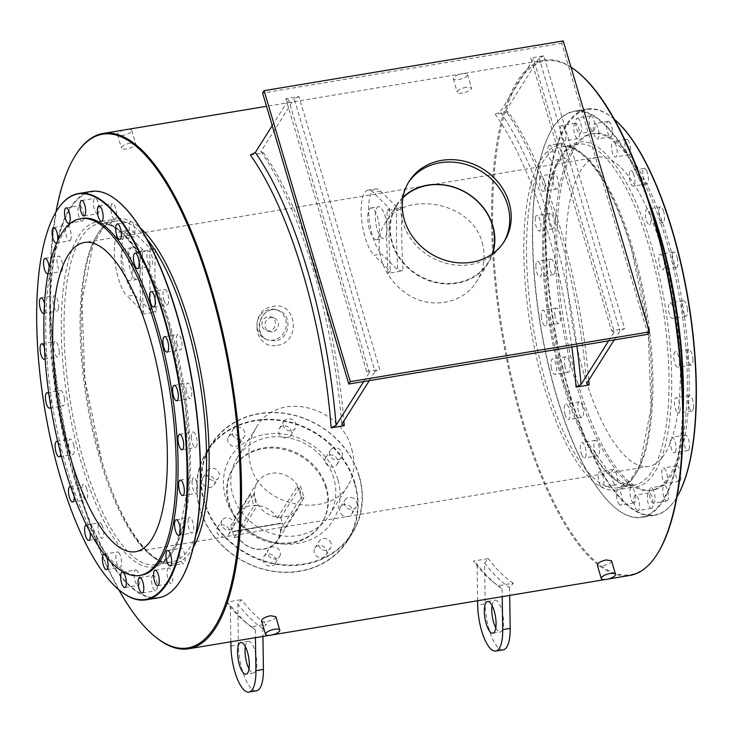 <?xml version="1.0" encoding="UTF-8"?>
<svg xmlns="http://www.w3.org/2000/svg" width="733" height="733" viewBox="0 0 733 733"><rect width="100%" height="100%" fill="white"/><g stroke="black" fill="none" stroke-linecap="round" stroke-linejoin="round"><path stroke-width="0.55" stroke-dasharray="3.67 2.75" d="M462.23 73.703A7.431 2.456 -16.5 0 1 467.498 74.537A7.431 2.456 -16.5 0 1 461.066 78.999A7.431 2.456 -16.5 0 1 453.241 78.761A7.431 2.456 -16.5 0 1 453.452 77.799A7.431 2.456 -16.5 0 1 462.23 73.703M466.243 87.254C460.599 88.473 457.603 90.132 457.236 92.23C457.749 95.574 472.822 90.883 471.493 88.006L466.243 87.254M134.79 295.033L151.035 311.03L156.257 311.864L141.304 314.356L143.558 312.267L127.304 296.279L134.79 295.033A34.158 11.343 -99.4 0 1 122.219 258.273A34.158 11.343 -99.4 0 1 128.733 229.924L121.257 231.161A34.158 11.343 -99.4 0 0 114.733 259.509A34.158 11.343 -99.4 0 0 127.304 296.279M121.257 231.161A34.158 11.343 -99.4 0 1 126.406 233.433L142.66 249.431A265.209 88.061 -99.4 0 0 143.558 312.267M122.548 250.31A16.071 5.333 80.6 0 1 124.225 249A16.071 5.333 80.6 0 1 132.123 263.981A16.071 5.333 80.6 0 1 129.494 280.712A16.071 5.333 80.6 0 1 122.145 268.535A16.071 5.333 80.6 0 1 122.548 250.31M142.66 249.431L140.406 251.511L155.359 249.018L150.137 248.185L133.892 232.196A34.158 11.343 -99.4 0 0 128.733 229.924M403.022 197.204A54.251 47.938 32.2 0 0 396.434 205.267A54.251 47.938 32.2 0 0 416.756 274.747A54.251 47.938 32.2 0 0 488.205 263.129A54.251 47.938 32.2 0 0 492.64 253.7M482.167 242.669C485.924 256.339 484.156 269.158 476.871 281.115C463.064 304.525 428.75 310.215 405.587 292.843C381.563 276.653 371.649 242.999 385.091 223.253C403.031 190.214 471.713 200.64 482.167 242.669M402.921 197.8A53.848 47.59 32.2 0 0 417.04 274.289A53.848 47.59 32.2 0 0 492.145 254.049M337.858 479.519A60.271 53.271 32.2 0 0 239.737 446.26A60.271 53.271 32.2 0 0 267.728 540.752A60.271 53.271 32.2 0 0 337.858 479.519M333.753 478.072A54.251 47.938 32.2 0 0 289.251 437.903A54.251 47.938 32.2 0 0 237.391 457.529A54.251 47.938 32.2 0 0 257.714 527.018A54.251 47.938 32.2 0 0 329.172 515.391A54.251 47.938 32.2 0 0 333.753 478.072M614.199 339.91L619.916 330.849L624.653 328.631L543.849 55.836L530.756 58.008L611.569 330.812L624.653 328.631M543.849 55.836L539.103 58.044L505.825 110.83A265.209 88.061 80.6 0 1 586.629 383.634M539.103 58.044L619.916 330.849M571.841 346.956A261.186 86.723 -99.4 0 0 495.251 114.33L508.345 112.149A261.186 86.723 80.6 0 1 588.764 380.244M495.251 114.33L500.218 111.764L533.496 58.979L530.756 58.008M505.825 110.83L508.345 112.149M576.908 346.113A265.209 88.061 -99.4 0 0 500.218 111.764M608.592 340.845L614.3 331.774L533.496 58.979M250.347 155.039L263.44 152.867A261.186 86.723 80.6 0 1 343.859 420.962M272.245 125.618L288.591 99.688L285.852 98.717L366.665 371.521L369.395 372.492L288.591 99.688M298.945 96.545L294.199 98.753L375.012 371.558L379.749 369.35L298.945 96.545L285.852 98.717M263.44 152.867L260.921 151.548L294.199 98.753M369.295 380.629L375.012 371.558M260.921 151.548A265.209 88.061 80.6 0 1 341.725 424.343M363.687 381.563L369.395 372.492M611.569 330.812L614.3 331.774M647.917 334.312L561.716 43.32L563.219 40.938M304.039 497.661L300.612 498.229A24.107 21.303 32.2 0 0 299.696 492.274A24.107 21.303 32.2 0 0 297.158 486.584L300.594 486.016L304.039 497.661L284.184 529.153L280.363 529.785A23.703 20.955 -147.8 0 1 263.77 548.953A23.703 20.955 -147.8 0 1 237.904 536.849L257.365 505.413L253.939 505.99L250.494 494.344L253.92 493.776A24.107 21.303 32.2 0 0 257.365 505.413M280.363 529.785L300.612 498.229M280.858 529.565A24.107 21.303 -147.8 0 1 277.908 540.194A24.107 21.303 -147.8 0 1 237.611 536.748M280.739 517.507L282.407 523.151L232.306 531.48L230.638 525.836L234.065 525.268A24.107 21.303 -147.8 0 1 237.016 514.639A24.107 21.303 -147.8 0 1 277.303 518.084L280.739 517.507L300.594 486.016M237.904 536.849L234.084 537.481L232.608 531.526L282.407 523.151M232.416 531.837L282.718 523.197M349.201 505.587A6.634 5.864 -147.8 0 1 351.703 514.09A6.634 5.864 -147.8 0 1 342.971 515.51A6.634 5.864 -147.8 0 1 340.488 507.025A6.634 5.864 -147.8 0 1 349.201 505.587M353.709 498.431A6.634 5.864 32.2 0 0 344.996 499.86A6.634 5.864 32.2 0 0 347.479 508.354A6.634 5.864 32.2 0 0 356.211 506.934A6.634 5.864 32.2 0 0 353.709 498.431M354.479 483.166A82.976 73.337 32.2 0 0 219.387 437.372A82.976 73.337 32.2 0 0 257.924 567.47A82.976 73.337 32.2 0 0 354.479 483.166M275.132 563.567A6.634 5.864 -147.8 0 1 275.122 563.585A6.634 5.864 -147.8 0 1 266.391 565.006A6.634 5.864 -147.8 0 1 263.907 556.521A6.634 5.864 -147.8 0 1 272.63 555.092A6.634 5.864 -147.8 0 1 275.132 563.567M224.894 537.005A6.634 5.864 -147.8 0 1 218.086 534.238A6.634 5.864 -147.8 0 1 217.509 527.467A6.634 5.864 -147.8 0 1 226.24 526.047A6.634 5.864 -147.8 0 1 228.723 534.54A6.634 5.864 -147.8 0 1 224.894 537.005M205.332 486.419A6.634 5.864 -147.8 0 1 202.83 477.907A6.634 5.864 -147.8 0 1 211.562 476.487A6.634 5.864 -147.8 0 1 214.045 484.98A6.634 5.864 -147.8 0 1 205.332 486.419M227.908 441.449A6.634 5.864 -147.8 0 1 228.467 436.886A6.634 5.864 -147.8 0 1 237.199 435.466A6.634 5.864 -147.8 0 1 239.682 443.96A6.634 5.864 -147.8 0 1 233.351 446.351A6.634 5.864 -147.8 0 1 227.908 441.449M279.392 428.429A6.634 5.864 -147.8 0 1 279.41 428.42A6.634 5.864 -147.8 0 1 288.142 426.991A6.634 5.864 -147.8 0 1 290.625 435.484A6.634 5.864 -147.8 0 1 281.903 436.914A6.634 5.864 -147.8 0 1 279.392 428.429L283.918 421.255A6.634 5.864 32.2 0 0 283.909 421.273A6.634 5.864 32.2 0 0 286.411 429.758A6.634 5.864 32.2 0 0 295.133 428.329A6.634 5.864 32.2 0 0 292.65 419.835A6.634 5.864 32.2 0 0 283.918 421.255M329.639 455.001A6.634 5.864 -147.8 0 1 336.438 457.768A6.634 5.864 -147.8 0 1 337.024 464.539A6.634 5.864 -147.8 0 1 328.292 465.959A6.634 5.864 -147.8 0 1 325.8 457.465A6.634 5.864 -147.8 0 1 329.639 455.001M326.625 550.556A6.634 5.864 -147.8 0 1 326.057 555.119A6.634 5.864 -147.8 0 1 317.325 556.539A6.634 5.864 -147.8 0 1 314.842 548.046A6.634 5.864 -147.8 0 1 321.182 545.645A6.634 5.864 -147.8 0 1 326.625 550.556M325.873 487.921A52.235 46.17 32.2 0 0 283.011 449.247A52.235 46.17 32.2 0 0 233.076 468.14A52.235 46.17 32.2 0 0 252.647 535.053A52.235 46.17 32.2 0 0 321.457 523.857A52.235 46.17 32.2 0 0 325.873 487.921M334.147 447.845A6.634 5.864 32.2 0 0 330.317 450.309A6.634 5.864 32.2 0 0 332.8 458.803A6.634 5.864 32.2 0 0 341.532 457.383A6.634 5.864 32.2 0 0 340.955 450.612A6.634 5.864 32.2 0 0 334.147 447.845M232.416 434.284A6.634 5.864 32.2 0 0 237.859 439.195A6.634 5.864 32.2 0 0 244.199 436.795A6.634 5.864 32.2 0 0 241.716 428.301A6.634 5.864 32.2 0 0 232.984 429.73A6.634 5.864 32.2 0 0 232.416 434.284M209.84 479.263A6.634 5.864 32.2 0 0 218.562 477.824A6.634 5.864 32.2 0 0 216.07 469.331A6.634 5.864 32.2 0 0 207.338 470.751A6.634 5.864 32.2 0 0 209.84 479.263M229.402 529.849A6.634 5.864 32.2 0 0 233.241 527.375A6.634 5.864 32.2 0 0 230.748 518.891A6.634 5.864 32.2 0 0 222.017 520.311A6.634 5.864 32.2 0 0 222.603 527.082A6.634 5.864 32.2 0 0 229.402 529.849M279.649 556.411A6.634 5.864 32.2 0 0 277.138 547.936A6.634 5.864 32.2 0 0 268.415 549.356A6.634 5.864 32.2 0 0 270.898 557.85A6.634 5.864 32.2 0 0 279.63 556.429A6.634 5.864 32.2 0 0 279.649 556.411M245.308 646.588A16.071 5.333 80.6 0 1 246.59 642.575A16.071 5.333 80.6 0 1 248.267 641.274A16.071 5.333 80.6 0 1 256.165 656.255A16.071 5.333 80.6 0 1 253.536 672.986A16.071 5.333 80.6 0 1 249.018 668.908M251.547 626.724A261.186 86.723 80.6 0 1 245.619 622.363L249.513 625.533A265.209 88.061 80.6 0 0 255.341 629.83L251.547 626.724L266.51 624.232L262.817 628.584L262.936 636.436M256.504 690.825A34.158 11.343 80.6 0 1 238.399 644.829L237.813 603.983L241.505 599.631A261.186 86.723 80.6 0 0 266.51 624.232M262.817 628.584A265.209 88.061 80.6 0 1 237.813 603.983M359.262 476.102A83.379 73.685 32.2 0 0 290.854 414.365A83.379 73.685 32.2 0 0 211.141 444.537A83.379 73.685 32.2 0 0 242.376 551.335A83.379 73.685 32.2 0 0 352.207 533.468A83.379 73.685 32.2 0 0 359.262 476.102M358.987 476.01A82.976 73.337 32.2 0 0 223.904 430.216A82.976 73.337 32.2 0 0 262.441 560.314A82.976 73.337 32.2 0 0 358.987 476.01M354.946 482.946A83.379 73.685 32.2 0 0 286.539 421.209A83.379 73.685 32.2 0 0 206.834 451.372A83.379 73.685 32.2 0 0 238.069 558.18A83.379 73.685 32.2 0 0 347.9 540.313A83.379 73.685 32.2 0 0 354.946 482.946M331.133 543.4A6.634 5.864 32.2 0 0 325.69 538.489A6.634 5.864 32.2 0 0 319.359 540.89A6.634 5.864 32.2 0 0 321.842 549.384A6.634 5.864 32.2 0 0 330.574 547.963A6.634 5.864 32.2 0 0 331.133 543.4M366.665 371.521L379.749 369.35M408.437 182.499A56.258 49.716 32.2 0 0 407.667 183.671A56.258 49.716 32.2 0 0 402.912 222.383A56.258 49.716 32.2 0 0 449.063 264.036A56.258 49.716 32.2 0 0 502.847 243.677A56.258 49.716 32.2 0 0 503.58 242.476M561.716 43.32L262.597 93.045M127.808 129.356A7.431 2.456 -16.5 0 1 131.738 130.355A7.431 2.456 -16.5 0 1 125.306 134.817A7.431 2.456 -16.5 0 1 117.482 134.579A7.431 2.456 -16.5 0 1 117.692 133.617A7.431 2.456 -16.5 0 1 125.05 129.805M130.483 143.072C124.839 144.291 121.834 145.949 121.467 148.048C121.99 151.392 137.053 146.692 135.724 143.824L130.483 143.072M155.891 637.279A261.186 86.723 80.6 0 1 80.731 494.5A261.186 86.723 80.6 0 1 75.71 154.956M351.803 449.439C355.642 462.99 354.351 475.057 347.928 485.631C329.987 518.671 261.305 508.235 250.851 466.215C247.094 452.545 248.863 439.727 256.156 427.77C277.66 388.994 341.99 406.568 351.803 449.439M570.97 67.088A261.186 86.723 -99.4 0 0 544.28 60.115A261.186 86.723 -99.4 0 0 521.933 421.154A261.186 86.723 -99.4 0 0 629.94 575.423M277.431 345.243C301.373 342.503 296.828 300.997 273.171 306.449C248.716 308.987 253.197 350.511 277.431 345.243M261.534 620.878C261.938 623.856 277.129 619.587 275.782 616.655M597.294 565.061C597.697 568.038 612.898 563.769 611.551 560.837M387.18 210.481L389.434 208.401L373.189 192.412A34.158 11.343 -99.4 0 0 368.03 190.14L375.507 188.894A34.158 11.343 -99.4 0 1 380.665 191.166L396.919 207.164L402.142 207.998L387.18 210.481A261.186 86.723 -99.4 0 0 388.078 273.327L403.04 270.844L397.817 270.001L381.563 254.012L374.077 255.258L390.332 271.247L388.078 273.327M402.142 207.998A261.186 86.723 -99.4 0 0 403.04 270.844M155.359 249.018A261.186 86.723 -99.4 0 0 156.257 311.864M140.406 251.511A261.186 86.723 -99.4 0 0 141.304 314.356M245.619 622.363A261.186 86.723 80.6 0 1 226.543 602.114L241.505 599.631M484.586 562.953A265.209 88.061 80.6 0 0 509.591 587.564L513.283 583.211L498.321 585.694A261.186 86.723 80.6 0 1 492.402 581.342A261.186 86.723 80.6 0 1 473.316 561.093L488.279 558.61L484.586 562.953L485.173 603.8L477.696 605.046M513.283 583.211A261.186 86.723 80.6 0 1 488.279 558.61M389.434 208.401A265.209 88.061 -99.4 0 0 390.332 271.247M583.899 373.83A156.715 52.034 80.6 0 1 597.303 157.21A156.715 52.034 80.6 0 1 674.333 303.27A156.715 52.034 80.6 0 1 648.705 466.39A156.715 52.034 80.6 0 1 583.899 373.83M275.452 340.744L269.029 340.304C250.292 335.439 260.866 303.911 278.403 310.389L278.403 310.389C292.577 313.852 290.46 339.113 275.452 340.744M261.983 324.893A7.229 6.725 -72.6 0 1 270.88 316.876A7.229 6.725 -72.6 0 1 275.452 324.233A7.229 6.725 -72.6 0 1 269.487 330.876A7.229 6.725 -72.6 0 1 266.546 330.684A7.229 6.725 -72.6 0 1 261.983 324.893M257.091 327.129A15.668 14.578 -72.6 0 1 276.359 309.747A15.668 14.578 -72.6 0 1 286.264 325.699A15.668 14.578 -72.6 0 1 273.354 340.094A15.668 14.578 -72.6 0 1 266.977 339.654A15.668 14.578 -72.6 0 1 257.091 327.129M272.447 331.802A7.229 6.725 -72.6 0 1 269.506 331.609A7.229 6.725 -72.6 0 1 265.245 322.694A7.229 6.725 -72.6 0 1 273.83 317.801A7.229 6.725 -72.6 0 1 278.403 325.159A7.229 6.725 -72.6 0 1 272.447 331.802M150.137 248.185A265.209 88.061 -99.4 0 0 151.035 311.03M130.025 249.064A16.071 5.333 80.6 0 1 131.702 247.754A16.071 5.333 80.6 0 1 139.6 262.735A16.071 5.333 80.6 0 1 136.97 279.465A16.071 5.333 80.6 0 1 129.622 267.288A16.071 5.333 80.6 0 1 130.025 249.064M226.543 602.114L230.336 605.22A265.209 88.061 80.6 0 0 249.513 625.533M368.03 190.14A34.158 11.343 -99.4 0 0 361.516 218.489A34.158 11.343 -99.4 0 0 374.077 255.258M369.322 209.281A16.071 5.333 80.6 0 1 370.999 207.98A16.071 5.333 80.6 0 1 378.897 222.96A16.071 5.333 80.6 0 1 376.267 239.691A16.071 5.333 80.6 0 1 368.919 227.514A16.071 5.333 80.6 0 1 369.322 209.281M498.321 585.694L502.114 588.801A265.209 88.061 80.6 0 1 496.287 584.503A265.209 88.061 80.6 0 1 477.11 564.199L473.316 561.093M492.081 605.568A16.071 5.333 80.6 0 1 493.364 601.555A16.071 5.333 80.6 0 1 495.041 600.254A16.071 5.333 80.6 0 1 502.939 615.234A16.071 5.333 80.6 0 1 500.309 631.965A16.071 5.333 80.6 0 1 495.792 627.888M509.591 587.564L509.71 595.407M503.278 649.795A34.158 11.343 80.6 0 1 485.173 603.8M502.114 588.801L502.233 596.653M477.632 600.739L477.11 564.199M230.858 641.769L230.336 605.22M255.341 629.83L255.451 637.673M376.799 208.044A16.071 5.333 80.6 0 1 378.475 206.733A16.071 5.333 80.6 0 1 386.373 221.714A16.071 5.333 80.6 0 1 383.744 238.445A16.071 5.333 80.6 0 1 376.396 226.268A16.071 5.333 80.6 0 1 376.799 208.044M396.919 207.164A265.209 88.061 -99.4 0 0 397.817 270.001M375.507 188.894A34.158 11.343 -99.4 0 0 368.992 217.243A34.158 11.343 -99.4 0 0 381.563 254.012M57.779 441.825A7.834 2.602 80.6 0 1 60.408 447.964A7.834 2.602 80.6 0 1 60.766 453.846M73.877 445.728A7.834 2.602 -99.4 0 0 70.157 439.159A7.834 2.602 -99.4 0 0 68.875 447.313A7.834 2.602 -99.4 0 0 72.723 454.616A7.834 2.602 -99.4 0 0 73.877 445.728M48.799 394.006A7.834 2.602 80.6 0 1 51.035 401.317A7.834 2.602 80.6 0 1 50.76 406.742M64.495 399.073A7.834 2.602 -99.4 0 0 60.473 390.487A7.834 2.602 -99.4 0 0 59.19 398.642A7.834 2.602 -99.4 0 0 63.038 405.945A7.834 2.602 -99.4 0 0 64.495 399.073M44.282 346.691A7.834 2.602 80.6 0 1 45.812 354.351A7.834 2.602 80.6 0 1 45.006 358.684M59.272 352.115A7.834 2.602 -99.4 0 0 55.112 341.569A7.834 2.602 -99.4 0 0 53.839 349.723A7.834 2.602 -99.4 0 0 57.687 357.026A7.834 2.602 -99.4 0 0 59.272 352.115M44.456 303.38A7.834 2.602 80.6 0 1 45.08 310.288A7.834 2.602 80.6 0 1 43.989 313.238M58.539 308.043A7.834 2.602 -99.4 0 0 57.522 299.779A7.834 2.602 -99.4 0 0 54.462 295.729A7.834 2.602 -99.4 0 0 53.179 303.883A7.834 2.602 -99.4 0 0 57.027 311.186A7.834 2.602 -99.4 0 0 58.539 308.043M49.148 267.169A7.834 2.602 80.6 0 1 48.909 272.108A7.834 2.602 80.6 0 1 47.865 273.73M62.369 269.872A7.834 2.602 -99.4 0 0 61.884 261.067A7.834 2.602 -99.4 0 0 58.548 256.092A7.834 2.602 -99.4 0 0 57.266 264.246A7.834 2.602 -99.4 0 0 61.123 271.549A7.834 2.602 -99.4 0 0 62.369 269.872M57.641 240.561A7.834 2.602 80.6 0 1 57.027 242.431A7.834 2.602 80.6 0 1 56.578 242.916M70.487 240.195A7.834 2.602 -99.4 0 0 70.689 231.307A7.834 2.602 -99.4 0 0 67.106 225.37A7.834 2.602 -99.4 0 0 65.823 233.525A7.834 2.602 -99.4 0 0 69.672 240.827A7.834 2.602 -99.4 0 0 70.487 240.195M82.343 221.027A7.834 2.602 -99.4 0 0 83.324 212.579A7.834 2.602 -99.4 0 0 79.54 205.643A7.834 2.602 -99.4 0 0 78.257 213.798A7.834 2.602 -99.4 0 0 82.105 221.109A7.834 2.602 -99.4 0 0 82.343 221.027M97.132 213.688A7.834 2.602 -99.4 0 0 97.571 213.724A7.834 2.602 -99.4 0 0 98.854 205.57A7.834 2.602 -99.4 0 0 95.006 198.267A7.834 2.602 -99.4 0 0 93.622 205.781A7.834 2.602 -99.4 0 0 97.132 213.688M113.844 218.681A7.834 2.602 -99.4 0 0 115.026 219.194A7.834 2.602 -99.4 0 0 116.309 211.04A7.834 2.602 -99.4 0 0 112.451 203.737A7.834 2.602 -99.4 0 0 110.958 210.243A7.834 2.602 -99.4 0 0 113.844 218.681M131.335 235.65A7.834 2.602 -99.4 0 0 133.259 237.144A7.834 2.602 -99.4 0 0 134.542 228.989A7.834 2.602 -99.4 0 0 130.694 221.687A7.834 2.602 -99.4 0 0 129.127 227.203A7.834 2.602 -99.4 0 0 131.335 235.65M148.423 263.449A7.834 2.602 -99.4 0 0 151.053 266.345A7.834 2.602 -99.4 0 0 152.336 258.19A7.834 2.602 -99.4 0 0 148.478 250.888A7.834 2.602 -99.4 0 0 146.893 255.451A7.834 2.602 -99.4 0 0 148.423 263.449M163.935 300.182A7.834 2.602 -99.4 0 0 167.17 304.809A7.834 2.602 -99.4 0 0 168.453 296.645A7.834 2.602 -99.4 0 0 164.604 289.343A7.834 2.602 -99.4 0 0 163.935 300.182M176.818 343.337A7.834 2.602 -99.4 0 0 180.538 349.907A7.834 2.602 -99.4 0 0 181.811 341.752A7.834 2.602 -99.4 0 0 177.963 334.45A7.834 2.602 -99.4 0 0 176.818 343.337M186.191 389.993A7.834 2.602 -99.4 0 0 190.223 398.578A7.834 2.602 -99.4 0 0 191.505 390.423A7.834 2.602 -99.4 0 0 187.648 383.121A7.834 2.602 -99.4 0 0 186.191 389.993M191.423 436.95A7.834 2.602 -99.4 0 0 195.574 447.506A7.834 2.602 -99.4 0 0 196.856 439.342A7.834 2.602 -99.4 0 0 192.999 432.039A7.834 2.602 -99.4 0 0 191.423 436.95M192.147 481.022A7.834 2.602 -99.4 0 0 193.173 489.296A7.834 2.602 -99.4 0 0 196.224 493.336A7.834 2.602 -99.4 0 0 197.507 485.182A7.834 2.602 -99.4 0 0 193.659 477.879A7.834 2.602 -99.4 0 0 192.147 481.022M188.317 519.193A7.834 2.602 -99.4 0 0 188.802 528.007A7.834 2.602 -99.4 0 0 192.138 532.973A7.834 2.602 -99.4 0 0 193.42 524.819A7.834 2.602 -99.4 0 0 189.572 517.516A7.834 2.602 -99.4 0 0 188.317 519.193M180.199 548.87A7.834 2.602 -99.4 0 0 180.006 557.758A7.834 2.602 -99.4 0 0 183.589 563.695A7.834 2.602 -99.4 0 0 184.872 555.541A7.834 2.602 -99.4 0 0 181.014 548.238A7.834 2.602 -99.4 0 0 180.199 548.87M168.343 568.038A7.834 2.602 -99.4 0 0 167.362 576.486A7.834 2.602 -99.4 0 0 171.156 583.422A7.834 2.602 -99.4 0 0 172.438 575.268A7.834 2.602 -99.4 0 0 168.581 567.965A7.834 2.602 -99.4 0 0 168.343 568.038M153.554 575.378A7.834 2.602 -99.4 0 0 153.115 575.341A7.834 2.602 -99.4 0 0 151.832 583.495A7.834 2.602 -99.4 0 0 155.68 590.798A7.834 2.602 -99.4 0 0 157.064 583.285A7.834 2.602 -99.4 0 0 153.554 575.378M136.851 570.393A7.834 2.602 -99.4 0 0 135.669 569.871A7.834 2.602 -99.4 0 0 134.386 578.025A7.834 2.602 -99.4 0 0 138.235 585.328A7.834 2.602 -99.4 0 0 139.728 578.823A7.834 2.602 -99.4 0 0 136.851 570.393M104.223 554.157A7.834 2.602 80.6 0 1 105.891 555.66A7.834 2.602 80.6 0 1 106.633 557.153M119.351 553.415A7.834 2.602 -99.4 0 0 117.427 551.922A7.834 2.602 -99.4 0 0 116.144 560.076A7.834 2.602 -99.4 0 0 119.992 567.379A7.834 2.602 -99.4 0 0 121.559 561.863A7.834 2.602 -99.4 0 0 119.351 553.415M86.439 524.956A7.834 2.602 80.6 0 1 88.812 527.861A7.834 2.602 80.6 0 1 89.939 531.737M102.272 525.616A7.834 2.602 -99.4 0 0 99.642 522.721A7.834 2.602 -99.4 0 0 98.359 530.875A7.834 2.602 -99.4 0 0 102.208 538.178A7.834 2.602 -99.4 0 0 103.793 533.615A7.834 2.602 -99.4 0 0 102.272 525.616M118.709 589.634A260.389 86.457 80.6 0 1 80.181 494.308A260.389 86.457 80.6 0 1 55.946 212.066M551.344 367.865A7.834 2.602 80.6 0 1 552.49 358.978A7.834 2.602 80.6 0 1 556.338 366.28A7.834 2.602 80.6 0 1 555.055 374.435A7.834 2.602 80.6 0 1 551.344 367.865M564.804 365.63A7.834 2.602 -99.4 0 0 568.515 372.199A7.834 2.602 -99.4 0 0 569.669 363.311A7.834 2.602 -99.4 0 0 565.949 356.742A7.834 2.602 -99.4 0 0 564.804 365.63M541.339 317.169A7.834 2.602 80.6 0 1 542.805 310.306A7.834 2.602 80.6 0 1 546.653 317.609A7.834 2.602 80.6 0 1 545.37 325.764A7.834 2.602 80.6 0 1 541.339 317.169M554.799 314.933A7.834 2.602 -99.4 0 0 558.83 323.528A7.834 2.602 -99.4 0 0 560.287 316.656A7.834 2.602 -99.4 0 0 556.265 308.071A7.834 2.602 -99.4 0 0 554.799 314.933M535.869 266.29A7.834 2.602 80.6 0 1 537.445 261.379A7.834 2.602 80.6 0 1 541.302 268.681A7.834 2.602 80.6 0 1 540.019 276.845A7.834 2.602 80.6 0 1 535.869 266.29M549.329 264.054A7.834 2.602 -99.4 0 0 553.479 274.6A7.834 2.602 -99.4 0 0 555.064 269.698A7.834 2.602 -99.4 0 0 550.904 259.143A7.834 2.602 -99.4 0 0 549.329 264.054M535.282 218.681A7.834 2.602 80.6 0 1 536.794 215.548A7.834 2.602 80.6 0 1 540.642 222.85A7.834 2.602 80.6 0 1 539.36 231.005A7.834 2.602 80.6 0 1 536.309 226.955A7.834 2.602 80.6 0 1 535.282 218.681M548.742 216.446A7.834 2.602 -99.4 0 0 549.768 224.719A7.834 2.602 -99.4 0 0 552.819 228.769A7.834 2.602 -99.4 0 0 554.331 225.627A7.834 2.602 -99.4 0 0 553.314 217.353A7.834 2.602 -99.4 0 0 550.254 213.303A7.834 2.602 -99.4 0 0 548.742 216.446M539.635 177.597A7.834 2.602 80.6 0 1 540.881 175.911A7.834 2.602 80.6 0 1 544.729 183.213A7.834 2.602 80.6 0 1 543.455 191.368A7.834 2.602 80.6 0 1 540.111 186.402A7.834 2.602 80.6 0 1 539.635 177.597M553.094 175.352A7.834 2.602 -99.4 0 0 553.571 184.166A7.834 2.602 -99.4 0 0 556.915 189.132A7.834 2.602 -99.4 0 0 558.161 187.456A7.834 2.602 -99.4 0 0 557.676 178.641A7.834 2.602 -99.4 0 0 554.34 173.675A7.834 2.602 -99.4 0 0 553.094 175.352M548.614 145.821A7.834 2.602 80.6 0 1 549.438 145.189A7.834 2.602 80.6 0 1 553.287 152.491A7.834 2.602 80.6 0 1 552.004 160.646A7.834 2.602 80.6 0 1 548.421 154.709A7.834 2.602 80.6 0 1 548.614 145.821M562.083 143.586A7.834 2.602 -99.4 0 0 561.881 152.473A7.834 2.602 -99.4 0 0 565.464 158.41A7.834 2.602 -99.4 0 0 566.279 157.769A7.834 2.602 -99.4 0 0 566.481 148.881A7.834 2.602 -99.4 0 0 562.898 142.953A7.834 2.602 -99.4 0 0 562.083 143.586M561.634 125.535A7.834 2.602 80.6 0 1 561.872 125.462A7.834 2.602 80.6 0 1 565.72 132.765A7.834 2.602 80.6 0 1 564.437 140.919A7.834 2.602 80.6 0 1 560.653 133.983A7.834 2.602 80.6 0 1 561.634 125.535M575.093 123.3A7.834 2.602 -99.4 0 0 574.113 131.748A7.834 2.602 -99.4 0 0 577.897 138.684A7.834 2.602 -99.4 0 0 578.135 138.61A7.834 2.602 -99.4 0 0 579.116 130.162A7.834 2.602 -99.4 0 0 575.332 123.226A7.834 2.602 -99.4 0 0 575.093 123.3M577.778 118.123A7.834 2.602 80.6 0 1 581.287 126.03A7.834 2.602 80.6 0 1 579.904 133.543A7.834 2.602 80.6 0 1 576.056 126.241A7.834 2.602 80.6 0 1 577.338 118.086A7.834 2.602 80.6 0 1 577.778 118.123M591.238 115.887A7.834 2.602 -99.4 0 0 590.798 115.851A7.834 2.602 -99.4 0 0 589.414 123.364A7.834 2.602 -99.4 0 0 592.924 131.271A7.834 2.602 -99.4 0 0 593.364 131.308A7.834 2.602 -99.4 0 0 594.747 123.795A7.834 2.602 -99.4 0 0 591.238 115.887M595.966 124.079A7.834 2.602 80.6 0 1 598.852 132.517A7.834 2.602 80.6 0 1 597.358 139.013A7.834 2.602 80.6 0 1 593.501 131.711A7.834 2.602 80.6 0 1 594.784 123.556A7.834 2.602 80.6 0 1 595.966 124.079M609.425 121.843A7.834 2.602 -99.4 0 0 608.243 121.321A7.834 2.602 -99.4 0 0 606.75 127.826A7.834 2.602 -99.4 0 0 609.636 136.256A7.834 2.602 -99.4 0 0 610.818 136.778A7.834 2.602 -99.4 0 0 612.312 130.272A7.834 2.602 -99.4 0 0 609.425 121.843M614.95 142.999A7.834 2.602 80.6 0 1 617.159 151.447A7.834 2.602 80.6 0 1 615.592 156.963A7.834 2.602 80.6 0 1 611.743 149.66A7.834 2.602 80.6 0 1 613.026 141.506A7.834 2.602 80.6 0 1 614.95 142.999M628.41 140.763A7.834 2.602 -99.4 0 0 626.486 139.27A7.834 2.602 -99.4 0 0 624.919 144.786A7.834 2.602 -99.4 0 0 627.127 153.224A7.834 2.602 -99.4 0 0 629.051 154.727A7.834 2.602 -99.4 0 0 630.618 149.211A7.834 2.602 -99.4 0 0 628.41 140.763M633.44 173.602A7.834 2.602 80.6 0 1 634.97 181.592A7.834 2.602 80.6 0 1 633.385 186.164A7.834 2.602 80.6 0 1 629.528 178.861A7.834 2.602 80.6 0 1 630.811 170.707A7.834 2.602 80.6 0 1 633.44 173.602M646.9 171.366A7.834 2.602 -99.4 0 0 644.27 168.462A7.834 2.602 -99.4 0 0 642.685 173.034A7.834 2.602 -99.4 0 0 644.215 181.024A7.834 2.602 -99.4 0 0 646.845 183.928A7.834 2.602 -99.4 0 0 648.43 179.356A7.834 2.602 -99.4 0 0 646.9 171.366M650.171 213.789A7.834 2.602 80.6 0 1 649.502 224.628A7.834 2.602 80.6 0 1 645.654 217.316A7.834 2.602 80.6 0 1 646.937 209.162A7.834 2.602 80.6 0 1 650.171 213.789M663.64 211.553A7.834 2.602 -99.4 0 0 660.396 206.926A7.834 2.602 -99.4 0 0 659.727 217.756A7.834 2.602 -99.4 0 0 662.962 222.383A7.834 2.602 -99.4 0 0 663.64 211.553M664.016 260.838A7.834 2.602 80.6 0 1 662.861 269.726A7.834 2.602 80.6 0 1 659.013 262.423A7.834 2.602 80.6 0 1 660.296 254.269A7.834 2.602 80.6 0 1 664.016 260.838M677.475 258.602A7.834 2.602 -99.4 0 0 673.755 252.033A7.834 2.602 -99.4 0 0 672.61 260.921A7.834 2.602 -99.4 0 0 676.33 267.49A7.834 2.602 -99.4 0 0 677.475 258.602M674.012 311.525A7.834 2.602 80.6 0 1 672.555 318.397A7.834 2.602 80.6 0 1 668.698 311.094A7.834 2.602 80.6 0 1 669.98 302.94A7.834 2.602 80.6 0 1 674.012 311.525M687.472 309.289A7.834 2.602 -99.4 0 0 683.44 300.704A7.834 2.602 -99.4 0 0 681.983 307.567A7.834 2.602 -99.4 0 0 686.015 316.161A7.834 2.602 -99.4 0 0 687.472 309.289M679.491 362.414A7.834 2.602 80.6 0 1 677.906 367.315A7.834 2.602 80.6 0 1 674.058 360.013A7.834 2.602 80.6 0 1 675.331 351.858A7.834 2.602 80.6 0 1 679.491 362.414M692.951 360.178A7.834 2.602 -99.4 0 0 688.8 349.623A7.834 2.602 -99.4 0 0 687.215 354.534A7.834 2.602 -99.4 0 0 691.366 365.08A7.834 2.602 -99.4 0 0 692.951 360.178M680.068 410.022A7.834 2.602 80.6 0 1 678.556 413.155A7.834 2.602 80.6 0 1 674.708 405.853A7.834 2.602 80.6 0 1 675.991 397.698A7.834 2.602 80.6 0 1 679.051 401.748A7.834 2.602 80.6 0 1 680.068 410.022M693.528 407.786A7.834 2.602 -99.4 0 0 692.511 399.512A7.834 2.602 -99.4 0 0 689.451 395.463A7.834 2.602 -99.4 0 0 687.939 398.596A7.834 2.602 -99.4 0 0 688.965 406.87A7.834 2.602 -99.4 0 0 692.016 410.92A7.834 2.602 -99.4 0 0 693.528 407.786M675.725 451.107A7.834 2.602 80.6 0 1 674.47 452.792A7.834 2.602 80.6 0 1 670.622 445.49A7.834 2.602 80.6 0 1 671.904 437.335A7.834 2.602 80.6 0 1 675.24 442.301A7.834 2.602 80.6 0 1 675.725 451.107M689.185 448.871A7.834 2.602 -99.4 0 0 688.699 440.066A7.834 2.602 -99.4 0 0 685.364 435.09A7.834 2.602 -99.4 0 0 684.109 436.776A7.834 2.602 -99.4 0 0 684.595 445.582A7.834 2.602 -99.4 0 0 687.93 450.557A7.834 2.602 -99.4 0 0 689.185 448.871M666.737 482.882A7.834 2.602 80.6 0 1 665.921 483.514A7.834 2.602 80.6 0 1 662.064 476.212A7.834 2.602 80.6 0 1 663.347 468.057A7.834 2.602 80.6 0 1 666.929 473.994A7.834 2.602 80.6 0 1 666.737 482.882M680.197 480.637A7.834 2.602 -99.4 0 0 680.389 471.759A7.834 2.602 -99.4 0 0 676.806 465.821A7.834 2.602 -99.4 0 0 675.991 466.454A7.834 2.602 -99.4 0 0 675.799 475.341A7.834 2.602 -99.4 0 0 679.381 481.279A7.834 2.602 -99.4 0 0 680.197 480.637M653.726 503.159A7.834 2.602 80.6 0 1 653.488 503.241A7.834 2.602 80.6 0 1 649.63 495.939A7.834 2.602 80.6 0 1 650.913 487.775A7.834 2.602 80.6 0 1 654.697 494.711A7.834 2.602 80.6 0 1 653.726 503.159M667.186 500.923A7.834 2.602 -99.4 0 0 668.166 492.475A7.834 2.602 -99.4 0 0 664.373 485.539A7.834 2.602 -99.4 0 0 664.135 485.613A7.834 2.602 -99.4 0 0 663.154 494.069A7.834 2.602 -99.4 0 0 666.948 500.996A7.834 2.602 -99.4 0 0 667.186 500.923M637.573 510.58A7.834 2.602 80.6 0 1 634.063 502.664A7.834 2.602 80.6 0 1 635.447 495.16A7.834 2.602 80.6 0 1 639.295 502.462A7.834 2.602 80.6 0 1 638.012 510.617A7.834 2.602 80.6 0 1 637.573 510.58M651.032 508.345A7.834 2.602 -99.4 0 0 651.472 508.381A7.834 2.602 -99.4 0 0 652.856 500.868A7.834 2.602 -99.4 0 0 649.346 492.952A7.834 2.602 -99.4 0 0 648.907 492.915A7.834 2.602 -99.4 0 0 647.523 500.428A7.834 2.602 -99.4 0 0 651.032 508.345M619.385 504.625A7.834 2.602 80.6 0 1 616.499 496.186A7.834 2.602 80.6 0 1 618.001 489.69A7.834 2.602 80.6 0 1 621.85 496.992A7.834 2.602 80.6 0 1 620.567 505.147A7.834 2.602 80.6 0 1 619.385 504.625M632.845 502.389A7.834 2.602 -99.4 0 0 634.027 502.911A7.834 2.602 -99.4 0 0 635.52 496.406A7.834 2.602 -99.4 0 0 632.643 487.967A7.834 2.602 -99.4 0 0 631.461 487.445A7.834 2.602 -99.4 0 0 629.959 493.95A7.834 2.602 -99.4 0 0 632.845 502.389M600.4 485.704A7.834 2.602 80.6 0 1 598.192 477.256A7.834 2.602 80.6 0 1 599.759 471.74A7.834 2.602 80.6 0 1 603.607 479.043A7.834 2.602 80.6 0 1 602.324 487.198A7.834 2.602 80.6 0 1 600.4 485.704M613.86 483.459A7.834 2.602 -99.4 0 0 615.784 484.962A7.834 2.602 -99.4 0 0 617.351 479.446A7.834 2.602 -99.4 0 0 615.143 470.998A7.834 2.602 -99.4 0 0 613.219 469.505A7.834 2.602 -99.4 0 0 611.652 475.021A7.834 2.602 -99.4 0 0 613.86 483.459M581.91 455.101A7.834 2.602 80.6 0 1 580.389 447.103A7.834 2.602 80.6 0 1 581.975 442.54A7.834 2.602 80.6 0 1 585.823 449.842A7.834 2.602 80.6 0 1 584.54 457.997A7.834 2.602 80.6 0 1 581.91 455.101M595.37 452.866A7.834 2.602 -99.4 0 0 598 455.761A7.834 2.602 -99.4 0 0 599.585 451.198A7.834 2.602 -99.4 0 0 598.064 443.199A7.834 2.602 -99.4 0 0 595.434 440.304A7.834 2.602 -99.4 0 0 593.849 444.867A7.834 2.602 -99.4 0 0 595.37 452.866M577.916 72.237A260.389 86.457 -99.4 0 0 502.572 331.82A260.389 86.457 -99.4 0 0 657.849 553.076M565.18 414.905A7.834 2.602 80.6 0 1 565.849 404.075A7.834 2.602 80.6 0 1 569.697 411.378A7.834 2.602 80.6 0 1 568.414 419.542A7.834 2.602 80.6 0 1 565.18 414.905M682.927 400.676A205.533 68.242 80.6 0 1 615.528 508.07A205.533 68.242 80.6 0 1 556.384 395.71A205.533 68.242 80.6 0 1 552.435 128.513A205.533 68.242 80.6 0 1 650.95 208.328M614.327 119.277A205.936 68.38 -99.4 0 0 612.898 118.077A205.936 68.38 -99.4 0 0 586.996 109.025A205.936 68.38 -99.4 0 0 569.367 393.694A205.936 68.38 -99.4 0 0 654.532 515.326A205.936 68.38 -99.4 0 0 676.119 498.376A205.936 68.38 -99.4 0 0 677.081 496.782M683.174 411.653A205.936 68.38 80.6 0 1 641.824 517.434A205.936 68.38 80.6 0 1 615.922 508.381A205.936 68.38 80.6 0 1 556.659 395.802A205.936 68.38 80.6 0 1 552.7 128.092A205.936 68.38 80.6 0 1 574.278 111.141A205.936 68.38 80.6 0 1 647.633 197.855M582.552 406.467A7.834 2.602 -99.4 0 0 579.308 401.84A7.834 2.602 -99.4 0 0 578.639 412.67A7.834 2.602 -99.4 0 0 581.874 417.297A7.834 2.602 -99.4 0 0 582.552 406.467M614.309 119.25A205.533 68.242 -99.4 0 0 613.283 118.398A205.533 68.242 -99.4 0 0 553.818 323.308A205.533 68.242 -99.4 0 0 676.385 497.954A205.533 68.242 -99.4 0 0 677.072 496.818M576.01 383.689A180.822 60.042 80.6 0 1 591.485 133.736A180.822 60.042 80.6 0 1 680.361 302.271A180.822 60.042 80.6 0 1 650.794 490.487A180.822 60.042 80.6 0 1 576.01 383.689M577.879 383.377A180.822 60.042 80.6 0 1 593.354 133.424A180.822 60.042 80.6 0 1 682.231 301.959A180.822 60.042 80.6 0 1 652.663 490.175A180.822 60.042 80.6 0 1 577.879 383.377M141.533 575.148A180.822 60.042 80.6 0 1 66.758 468.35A180.822 60.042 80.6 0 1 82.233 218.397M70.615 486.575A7.834 2.602 80.6 0 1 73.3 491.128A7.834 2.602 80.6 0 1 74.198 496.525M119.928 590.642A205.936 68.38 80.6 0 1 60.866 478.228A205.936 68.38 80.6 0 1 56.771 210.719M91.204 191.45A205.936 68.38 -99.4 0 0 73.575 476.111A205.936 68.38 -99.4 0 0 158.74 597.743M86.76 488.893A7.834 2.602 -99.4 0 0 83.516 484.256A7.834 2.602 -99.4 0 0 82.233 492.42A7.834 2.602 -99.4 0 0 86.082 499.723A7.834 2.602 -99.4 0 0 86.76 488.893M117.298 200.659A205.533 68.242 -99.4 0 0 58.026 405.725A205.533 68.242 -99.4 0 0 180.455 580.582M326.423 487.051A52.235 46.17 32.2 0 0 283.561 448.367A52.235 46.17 32.2 0 0 233.625 467.269A52.235 46.17 32.2 0 0 253.197 534.183A52.235 46.17 32.2 0 0 322.007 522.986A52.235 46.17 32.2 0 0 326.423 487.051M300.246 491.394A24.107 21.303 32.2 0 0 280.473 473.545A24.107 21.303 32.2 0 0 257.42 482.268A24.107 21.303 32.2 0 0 266.455 513.155A24.107 21.303 32.2 0 0 298.212 507.987A24.107 21.303 32.2 0 0 300.246 491.394M232.608 531.526L282.608 522.831M282.517 523.509L284.184 529.153M234.065 525.268L253.92 493.776M277.303 518.084L297.158 486.584M230.638 525.836L250.494 494.344M234.084 537.481L253.939 505.99M126.406 233.433L133.892 232.196M230.922 646.066L238.399 644.829M380.665 191.166L373.189 192.412M193.42 547.139A174.793 58.035 80.6 0 1 101.539 460.425A174.793 58.035 80.6 0 1 84.744 273.977A174.793 58.035 80.6 0 1 140.379 228.11M631.48 248.46A174.793 58.035 -99.4 0 0 525.46 215.209A174.793 58.035 -99.4 0 0 606.64 489.268A174.793 58.035 -99.4 0 0 631.48 248.46M562.687 383.057A172.786 57.366 80.6 0 1 577.476 144.218A172.786 57.366 80.6 0 1 662.403 305.258A172.786 57.366 80.6 0 1 634.146 485.109A172.786 57.366 80.6 0 1 562.687 383.057M632.845 248.936A172.786 57.366 -99.4 0 0 561.396 146.884A172.786 57.366 -99.4 0 0 546.607 385.732A172.786 57.366 -99.4 0 0 618.066 487.784A172.786 57.366 -99.4 0 0 632.845 248.936M564.053 383.542A174.793 58.035 80.6 0 1 588.901 142.733A174.793 58.035 80.6 0 1 670.072 416.784A174.793 58.035 80.6 0 1 564.053 383.542M84.093 462.615A172.786 57.366 -99.4 0 0 155.552 564.667A172.786 57.366 -99.4 0 0 170.331 325.828A172.786 57.366 -99.4 0 0 98.882 223.776A172.786 57.366 -99.4 0 0 84.093 462.615M195.958 534.916A172.786 57.366 80.6 0 1 171.623 562A172.786 57.366 80.6 0 1 100.174 459.939A172.786 57.366 80.6 0 1 114.953 221.1A172.786 57.366 80.6 0 1 146.737 238.857M168.966 325.342A174.793 58.035 -99.4 0 0 62.946 292.101A174.793 58.035 -99.4 0 0 144.126 566.151A174.793 58.035 -99.4 0 0 168.966 325.342M453.241 78.761L457.236 92.23M467.498 74.537L471.493 88.006M396.434 205.267L385.091 223.253M488.205 263.129L476.871 281.115M351.703 514.09L356.211 506.934M340.488 507.025L344.996 499.86M337.024 464.539L341.532 457.383M325.8 457.465L330.317 450.309M290.625 435.484L295.133 428.329M239.682 443.96L244.199 436.795M228.467 436.886L232.984 429.73M214.045 484.98L218.562 477.824M202.83 477.907L207.338 470.751M228.723 534.54L233.241 527.375M217.509 527.467L222.017 520.311M275.122 563.585L279.63 556.429M263.907 556.521L268.415 549.356M326.057 555.119L330.574 547.963M314.842 548.046L319.359 540.89M409.17 181.289L407.667 183.671M504.35 241.294L502.847 243.677M117.482 134.579L121.467 148.048M131.738 130.355L135.724 143.824M544.28 60.115L266.519 106.294M607.969 579.079L605.22 579.528M272.209 634.888L269.451 635.346M597.303 157.21L84.313 242.495M648.705 466.39L135.715 551.674M266.977 339.654L269.029 340.304C251.941 336.612 259.674 304.122 278.403 310.389L276.359 309.747M492.402 581.342L496.287 584.503M492.833 633.202L500.309 631.965M487.564 601.491L495.041 600.254M248.267 641.274L240.791 642.52M253.536 672.986L246.059 674.232M376.267 239.691L383.744 238.445M370.999 207.98L378.475 206.733M59.263 456.851L72.723 454.616M56.698 441.394L70.157 439.159M49.578 408.18L63.038 405.945M47.013 392.723L60.473 390.487M44.227 359.262L57.687 357.026M41.653 343.804L55.112 341.569M43.568 313.422L57.027 311.186M41.002 297.964L54.462 295.729M47.663 273.794L61.123 271.549M45.089 258.328L58.548 256.092M56.212 243.063L69.672 240.827M53.637 227.606L67.106 225.37M68.645 223.345L82.105 221.109M66.08 207.888L79.54 205.643M84.112 215.969L97.571 213.724M81.546 200.503L95.006 198.267M101.566 221.439L115.026 219.194M98.992 205.973L112.451 203.737M119.8 239.379L133.259 237.144M117.234 223.922L130.694 221.687M137.593 268.58L151.053 266.345M135.019 253.123L148.478 250.888M153.71 307.045L167.17 304.809M151.145 291.587L164.604 289.343M167.069 352.142L180.538 349.907M164.504 336.685L177.963 334.45M176.763 400.814L190.223 398.578M174.188 385.356L187.648 383.121M182.114 449.741L195.574 447.506M179.539 434.284L192.999 432.039M182.764 495.581L196.224 493.336M180.199 480.115L193.659 477.879M178.678 535.209L192.138 532.973M176.112 519.752L189.572 517.516M170.129 565.931L183.589 563.695M167.555 550.474L181.014 548.238M157.696 585.658L171.156 583.422M155.121 570.201L168.581 567.965M142.22 593.034L155.68 590.798M139.655 577.577L153.115 575.341M124.775 587.564L138.235 585.328M122.209 572.106L135.669 569.871M106.532 569.614L119.992 567.379M103.967 554.157L117.427 551.922M88.748 540.423L102.208 538.178M86.182 524.956L99.642 522.721M565.949 356.742L552.49 358.978M568.515 372.199L555.055 374.435M556.265 308.071L542.805 310.306M558.83 323.528L545.37 325.764M550.904 259.143L537.445 261.379M553.479 274.6L540.019 276.845M550.254 213.303L536.794 215.548M552.819 228.769L539.36 231.005M554.34 173.675L540.881 175.911M556.915 189.132L543.455 191.368M562.898 142.953L549.438 145.189M565.464 158.41L552.004 160.646M575.332 123.226L561.872 125.462M577.897 138.684L564.437 140.919M590.798 115.851L577.338 118.086M593.364 131.308L579.904 133.543M608.243 121.321L594.784 123.556M610.818 136.778L597.358 139.013M626.486 139.27L613.026 141.506M629.051 154.727L615.592 156.963M644.27 168.462L630.811 170.707M646.845 183.928L633.385 186.164M660.396 206.926L646.937 209.162M662.962 222.383L649.502 224.628M673.755 252.033L660.296 254.269M676.33 267.49L662.861 269.726M683.44 300.704L669.98 302.94M686.015 316.161L672.555 318.397M688.8 349.623L675.331 351.858M691.366 365.08L677.906 367.315M689.451 395.463L675.991 397.698M692.016 410.92L678.556 413.155M685.364 435.09L671.904 437.335M687.93 450.557L674.47 452.792M676.806 465.821L663.347 468.057M679.381 481.279L665.921 483.514M664.373 485.539L650.913 487.775M666.948 500.996L653.488 503.241M648.907 492.915L635.447 495.16M651.472 508.381L638.012 510.617M631.461 487.445L618.001 489.69M634.027 502.911L620.567 505.147M613.219 469.505L599.759 471.74M615.784 484.962L602.324 487.198M595.434 440.304L581.975 442.54M598 455.761L584.54 457.997M577.476 144.218L561.396 146.884C568.212 145.675 575.771 148.744 584.054 156.102C602.004 173.025 617.8 203.902 631.425 248.716L648.091 329.484L651.115 407.511L639.872 464.786L629.839 481.059L618.066 487.784L634.146 485.109L626.504 484.733L611.487 475.9L586.171 440.066L564.117 383.277L547.441 302.527L544.417 224.5L555.66 167.216L565.702 150.934L577.476 144.218M586.996 109.025L574.278 111.141M654.532 515.326L641.824 517.434M593.354 133.424L591.485 133.736M652.663 490.175L650.794 490.487M579.308 401.84L565.849 404.075M581.874 417.297L568.414 419.542M114.953 221.1L98.882 223.776C105.699 222.566 113.248 225.636 121.541 232.984C139.49 249.916 155.286 280.785 168.911 325.608L185.577 406.366L188.601 484.394L177.359 541.669L167.316 557.95L155.552 564.667L171.623 562C150.952 567.067 120.111 524.764 101.594 460.168L84.927 379.419L81.904 301.391L93.146 244.107L103.188 227.826L114.953 221.1M72.622 501.958L86.082 499.723M70.056 486.501L83.516 484.256M329.172 515.391L347.928 485.631M237.391 457.529L256.156 427.77M347.9 540.313L352.207 533.468M206.834 451.372L211.141 444.537M321.457 523.857L322.007 522.986M233.076 468.14L233.625 467.269M257.42 482.268L237.016 514.639M298.212 507.987L277.908 540.194M131.702 247.754L124.225 249M136.97 279.465L129.494 280.712M266.546 330.684L269.506 331.609M270.88 316.876L273.83 317.801"/><path stroke-width="1.1" d="M492.64 253.7A54.251 47.938 32.2 0 0 492.796 225.801A54.251 47.938 32.2 0 0 453.91 187.126A54.251 47.938 32.2 0 0 403.022 197.204M492.145 254.049A53.848 47.59 32.2 0 0 492.521 225.709A53.848 47.59 32.2 0 0 453.562 187.208A53.848 47.59 32.2 0 0 402.921 197.8M588.764 380.244A261.186 86.723 80.6 0 1 589.149 384.953L586.629 383.634L614.199 339.91M608.592 340.845L581.022 384.568A265.209 88.061 -99.4 0 0 576.908 346.113M255.313 152.482A265.209 88.061 -99.4 0 1 336.117 425.277L331.16 427.843A261.186 86.723 -99.4 0 0 250.347 155.039L255.313 152.482L272.245 125.618M581.022 384.568L576.065 387.125A261.186 86.723 -99.4 0 0 571.841 346.956M343.859 420.962A261.186 86.723 80.6 0 1 344.244 425.662L341.725 424.343L369.295 380.629M336.117 425.277L363.687 381.563M576.065 387.125L589.149 384.953M649.42 331.921L563.219 40.938L264.1 90.663L350.301 381.646L649.42 331.921L647.917 334.312L348.789 384.037L350.301 381.646M249.018 668.908A16.071 5.333 80.6 0 1 245.308 646.588M262.936 636.436L263.404 669.431A34.158 11.343 80.6 0 1 256.504 690.825L249.028 692.062A34.158 11.343 80.6 0 1 230.922 646.066L230.858 641.769M503.58 242.476A56.258 49.716 32.2 0 0 481.773 171.623A56.258 49.716 32.2 0 0 408.437 182.499M264.1 90.663L262.597 93.045L348.789 384.037M404.414 219.992A56.258 49.716 32.2 0 0 450.566 261.644A56.258 49.716 32.2 0 0 504.35 241.294A56.258 49.716 32.2 0 0 483.276 169.231A56.258 49.716 32.2 0 0 409.17 181.289A56.258 49.716 32.2 0 0 404.414 219.992M125.05 129.805A7.431 2.456 -16.5 0 1 126.461 129.521A7.431 2.456 -16.5 0 1 127.808 129.356M55.946 212.066A260.389 86.457 80.6 0 1 75.178 155.808L75.71 154.956A261.186 86.723 80.6 0 1 103.078 133.461A261.186 86.723 80.6 0 1 231.454 376.89A261.186 86.723 80.6 0 1 188.738 648.769A261.186 86.723 80.6 0 1 155.891 637.279L155.112 636.647A260.389 86.457 80.6 0 1 118.709 589.634M607.969 579.079L629.94 575.423A261.186 86.723 -99.4 0 0 657.318 553.928A261.186 86.723 -99.4 0 0 652.288 214.384A261.186 86.723 -99.4 0 0 577.137 71.605A261.186 86.723 -99.4 0 0 570.97 67.088M279.777 630.123L275.782 616.655L270.486 615.738C264.879 617.067 261.892 618.78 261.534 620.878L265.52 634.347A7.431 2.456 -16.5 0 1 265.731 633.385A7.431 2.456 -16.5 0 1 274.499 629.29A7.431 2.456 -16.5 0 1 279.777 630.123A7.431 2.456 -16.5 0 1 273.345 634.586A7.431 2.456 -16.5 0 1 265.52 634.347M615.537 574.305L611.551 560.837L606.255 559.92C600.648 561.249 597.661 562.962 597.294 565.061L601.28 578.529A7.431 2.456 -16.5 0 1 601.491 577.567A7.431 2.456 -16.5 0 1 610.268 573.481A7.431 2.456 -16.5 0 1 615.537 574.305A7.431 2.456 -16.5 0 1 609.105 578.768A7.431 2.456 -16.5 0 1 601.28 578.529M331.16 427.843L344.244 425.662M70.909 459.115A156.715 52.034 80.6 0 1 84.313 242.495A156.715 52.034 80.6 0 1 161.342 388.545A156.715 52.034 80.6 0 1 135.715 551.674A156.715 52.034 80.6 0 1 70.909 459.115M495.792 627.888A16.071 5.333 80.6 0 1 492.081 605.568M509.71 595.407L510.177 628.41A34.158 11.343 80.6 0 1 503.278 649.795L495.801 651.041A34.158 11.343 80.6 0 1 477.696 605.046L477.632 600.739M485.887 602.801A16.071 5.333 80.6 0 1 487.564 601.491A16.071 5.333 80.6 0 1 495.462 616.471A16.071 5.333 80.6 0 1 492.833 633.202A16.071 5.333 80.6 0 1 485.484 621.025A16.071 5.333 80.6 0 1 485.887 602.801M502.233 596.653L502.701 629.647A34.158 11.343 80.6 0 1 495.801 651.041M239.114 643.821A16.071 5.333 80.6 0 1 240.791 642.52A16.071 5.333 80.6 0 1 248.689 657.501A16.071 5.333 80.6 0 1 246.059 674.232A16.071 5.333 80.6 0 1 238.711 662.046A16.071 5.333 80.6 0 1 239.114 643.821M255.451 637.673L255.927 670.677A34.158 11.343 80.6 0 1 249.028 692.062M60.766 453.846A7.834 2.602 80.6 0 1 59.263 456.851A7.834 2.602 80.6 0 1 55.543 450.282A7.834 2.602 80.6 0 1 56.698 441.394A7.834 2.602 80.6 0 1 57.779 441.825M50.76 406.742A7.834 2.602 80.6 0 1 49.578 408.18A7.834 2.602 80.6 0 1 45.547 399.595A7.834 2.602 80.6 0 1 47.013 392.723A7.834 2.602 80.6 0 1 48.799 394.006M45.006 358.684A7.834 2.602 80.6 0 1 44.227 359.262A7.834 2.602 80.6 0 1 40.068 348.706A7.834 2.602 80.6 0 1 41.653 343.804A7.834 2.602 80.6 0 1 44.282 346.691M43.989 313.238A7.834 2.602 80.6 0 1 43.568 313.422A7.834 2.602 80.6 0 1 40.507 309.372A7.834 2.602 80.6 0 1 39.49 301.098A7.834 2.602 80.6 0 1 41.002 297.964A7.834 2.602 80.6 0 1 44.456 303.38M47.865 273.73A7.834 2.602 80.6 0 1 47.663 273.794A7.834 2.602 80.6 0 1 44.319 268.819A7.834 2.602 80.6 0 1 43.843 260.013A7.834 2.602 80.6 0 1 45.089 258.328A7.834 2.602 80.6 0 1 49.148 267.169M56.578 242.916A7.834 2.602 80.6 0 1 56.212 243.063A7.834 2.602 80.6 0 1 52.629 237.126A7.834 2.602 80.6 0 1 52.822 228.247A7.834 2.602 80.6 0 1 53.637 227.606A7.834 2.602 80.6 0 1 56.817 232.022A7.834 2.602 80.6 0 1 57.641 240.561M65.842 207.961A7.834 2.602 80.6 0 1 66.08 207.888A7.834 2.602 80.6 0 1 69.864 214.815A7.834 2.602 80.6 0 1 68.884 223.263A7.834 2.602 80.6 0 1 68.645 223.345A7.834 2.602 80.6 0 1 64.861 216.409A7.834 2.602 80.6 0 1 65.842 207.961M81.986 200.54A7.834 2.602 80.6 0 1 85.495 208.456A7.834 2.602 80.6 0 1 84.112 215.969A7.834 2.602 80.6 0 1 83.672 215.933A7.834 2.602 80.6 0 1 80.163 208.016A7.834 2.602 80.6 0 1 81.546 200.503A7.834 2.602 80.6 0 1 81.986 200.54M100.174 206.495A7.834 2.602 80.6 0 1 103.06 214.934A7.834 2.602 80.6 0 1 101.566 221.439A7.834 2.602 80.6 0 1 100.384 220.917A7.834 2.602 80.6 0 1 97.498 212.478A7.834 2.602 80.6 0 1 98.992 205.973A7.834 2.602 80.6 0 1 100.174 206.495M119.158 225.425A7.834 2.602 80.6 0 1 121.366 233.864A7.834 2.602 80.6 0 1 119.8 239.379A7.834 2.602 80.6 0 1 117.876 237.886A7.834 2.602 80.6 0 1 115.667 229.438A7.834 2.602 80.6 0 1 117.234 223.922A7.834 2.602 80.6 0 1 119.158 225.425M137.648 256.019A7.834 2.602 80.6 0 1 139.178 264.017A7.834 2.602 80.6 0 1 137.593 268.58A7.834 2.602 80.6 0 1 134.964 265.685A7.834 2.602 80.6 0 1 133.433 257.686A7.834 2.602 80.6 0 1 135.019 253.123A7.834 2.602 80.6 0 1 137.648 256.019M154.379 296.214A7.834 2.602 80.6 0 1 153.71 307.045A7.834 2.602 80.6 0 1 150.476 302.417A7.834 2.602 80.6 0 1 151.145 291.587A7.834 2.602 80.6 0 1 154.379 296.214M168.224 343.255A7.834 2.602 80.6 0 1 167.069 352.142A7.834 2.602 80.6 0 1 163.358 345.573A7.834 2.602 80.6 0 1 164.504 336.685A7.834 2.602 80.6 0 1 168.224 343.255M178.22 393.951A7.834 2.602 80.6 0 1 176.763 400.814A7.834 2.602 80.6 0 1 172.731 392.228A7.834 2.602 80.6 0 1 174.188 385.356A7.834 2.602 80.6 0 1 178.22 393.951M183.699 444.83A7.834 2.602 80.6 0 1 182.114 449.741A7.834 2.602 80.6 0 1 177.963 439.186A7.834 2.602 80.6 0 1 179.539 434.284A7.834 2.602 80.6 0 1 183.699 444.83M184.276 492.439A7.834 2.602 80.6 0 1 182.764 495.581A7.834 2.602 80.6 0 1 179.704 491.531A7.834 2.602 80.6 0 1 178.687 483.258A7.834 2.602 80.6 0 1 180.199 480.115A7.834 2.602 80.6 0 1 183.259 484.165A7.834 2.602 80.6 0 1 184.276 492.439M179.933 533.532A7.834 2.602 80.6 0 1 178.678 535.209A7.834 2.602 80.6 0 1 175.343 530.243A7.834 2.602 80.6 0 1 174.857 521.429A7.834 2.602 80.6 0 1 176.112 519.752A7.834 2.602 80.6 0 1 179.448 524.718A7.834 2.602 80.6 0 1 179.933 533.532M170.945 565.299A7.834 2.602 80.6 0 1 170.129 565.931A7.834 2.602 80.6 0 1 166.547 559.994A7.834 2.602 80.6 0 1 166.739 551.115A7.834 2.602 80.6 0 1 167.555 550.474A7.834 2.602 80.6 0 1 171.137 556.411A7.834 2.602 80.6 0 1 170.945 565.299M157.934 585.585A7.834 2.602 80.6 0 1 157.696 585.658A7.834 2.602 80.6 0 1 153.903 578.722A7.834 2.602 80.6 0 1 154.883 570.274A7.834 2.602 80.6 0 1 155.121 570.201A7.834 2.602 80.6 0 1 158.905 577.137A7.834 2.602 80.6 0 1 157.934 585.585M141.781 592.997A7.834 2.602 80.6 0 1 138.271 585.09A7.834 2.602 80.6 0 1 139.655 577.577A7.834 2.602 80.6 0 1 140.095 577.613A7.834 2.602 80.6 0 1 143.604 585.52A7.834 2.602 80.6 0 1 142.22 593.034A7.834 2.602 80.6 0 1 141.781 592.997M123.593 587.041A7.834 2.602 80.6 0 1 120.707 578.612A7.834 2.602 80.6 0 1 122.209 572.106A7.834 2.602 80.6 0 1 123.391 572.629A7.834 2.602 80.6 0 1 126.268 581.058A7.834 2.602 80.6 0 1 124.775 587.564A7.834 2.602 80.6 0 1 123.593 587.041M106.633 557.153A7.834 2.602 80.6 0 1 108.118 565.106A7.834 2.602 80.6 0 1 106.532 569.614A7.834 2.602 80.6 0 1 104.608 568.121A7.834 2.602 80.6 0 1 102.4 559.673A7.834 2.602 80.6 0 1 103.967 554.157A7.834 2.602 80.6 0 1 104.223 554.157M89.939 531.737A7.834 2.602 80.6 0 1 88.748 540.423A7.834 2.602 80.6 0 1 86.118 537.518A7.834 2.602 80.6 0 1 84.597 529.528A7.834 2.602 80.6 0 1 86.182 524.956A7.834 2.602 80.6 0 1 86.439 524.956M75.178 155.808A260.389 86.457 80.6 0 1 230.446 377.064A260.389 86.457 80.6 0 1 155.112 636.647M657.318 553.928L657.849 553.076A260.389 86.457 -99.4 0 0 652.837 214.577A260.389 86.457 -99.4 0 0 577.916 72.237L577.137 71.605M650.95 208.328A205.533 68.242 80.6 0 1 682.927 400.676M677.081 496.782A205.936 68.38 -99.4 0 0 672.152 230.657A205.936 68.38 -99.4 0 0 614.327 119.277M647.633 197.855A205.936 68.38 80.6 0 1 683.174 411.653M677.072 496.818A205.533 68.242 -99.4 0 0 672.427 230.758A205.533 68.242 -99.4 0 0 614.309 119.25M64.889 468.653A180.822 60.042 80.6 0 1 80.364 218.709A180.822 60.042 80.6 0 1 169.241 387.235A180.822 60.042 80.6 0 1 139.664 575.46A180.822 60.042 80.6 0 1 64.889 468.653M80.364 218.709L82.233 218.397A180.822 60.042 80.6 0 1 171.11 386.923A180.822 60.042 80.6 0 1 141.533 575.148L139.664 575.46M74.198 496.525A7.834 2.602 80.6 0 1 72.622 501.958A7.834 2.602 80.6 0 1 69.388 497.331A7.834 2.602 80.6 0 1 70.056 486.501A7.834 2.602 80.6 0 1 70.615 486.575M60.592 478.127A205.533 68.242 80.6 0 1 56.643 210.93A205.533 68.242 80.6 0 1 179.2 385.576A205.533 68.242 80.6 0 1 119.736 590.486A205.533 68.242 80.6 0 1 60.592 478.127M56.771 210.719A205.936 68.38 80.6 0 1 56.908 210.508A205.936 68.38 80.6 0 1 78.486 193.558A205.936 68.38 80.6 0 1 179.713 385.494A205.936 68.38 80.6 0 1 146.032 599.86A205.936 68.38 80.6 0 1 120.13 590.807A205.936 68.38 80.6 0 1 119.928 590.642M146.032 599.86L158.74 597.743A205.936 68.38 -99.4 0 0 180.327 580.793A205.936 68.38 -99.4 0 0 176.36 313.083A205.936 68.38 -99.4 0 0 117.106 200.503A205.936 68.38 -99.4 0 0 91.204 191.45L78.486 193.558M180.455 580.582A205.533 68.242 -99.4 0 0 180.593 580.371A205.533 68.242 -99.4 0 0 176.635 313.174A205.533 68.242 -99.4 0 0 117.491 200.815A205.533 68.242 -99.4 0 0 117.298 200.659M510.177 628.41L502.701 629.647M255.927 670.677L263.404 669.431M140.379 228.11A174.793 58.035 80.6 0 1 202.409 381.719A174.793 58.035 80.6 0 1 193.42 547.139M146.737 238.857A172.786 57.366 80.6 0 1 199.889 382.14A172.786 57.366 80.6 0 1 195.958 534.916M266.519 106.294L103.078 133.461M605.22 579.528L272.209 634.888M269.451 635.346L188.738 648.769"/></g></svg>
